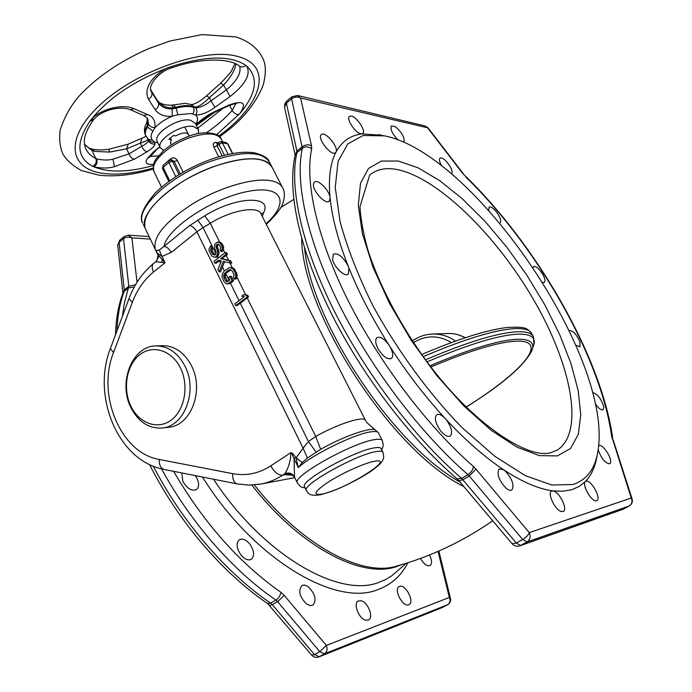 <?xml version="1.0" encoding="UTF-8"?>
<svg xmlns="http://www.w3.org/2000/svg" width="692" height="692" viewBox="0 0 692 692"><rect width="100%" height="100%" fill="white"/><g stroke="black" fill="none" stroke-linecap="round" stroke-linejoin="round"><path stroke-width="1.04" d="M384.648 135.883L363.144 135.485L347.721 143.988L338.068 161.4L335.257 187.506L340.031 221.397C347.038 247.364 357.885 275.252 372.573 305.042C396.983 350.04 428.78 393.506 462.239 427.76L494.97 456.409L525.41 475.698L551.784 485.006L572.82 484.512C586.928 479.988 595.328 468.64 598.018 450.466C613.242 357.937 474.703 153.935 384.648 135.883M381.327 135.2L361.89 133.902C350.446 135.329 341.813 141.393 335.983 152.093C330.24 162.957 328.276 178.233 330.101 197.903C332.082 217.781 338.154 240.626 348.327 266.455C358.681 292.413 372.348 318.796 389.328 345.602C406.438 372.374 425.061 396.68 445.198 418.53C465.327 440.19 484.824 457.274 503.689 469.799C522.434 482.082 538.86 489.114 552.96 490.887L562.821 491.268L571.531 489.789L579.04 486.545L585.32 481.623C581.436 484.685 592.144 502.816 596.625 500.748L596.928 500.619C601.668 498.508 590.83 479.271 586.02 481.199L585.32 481.623C591.548 475.153 595.527 466.226 597.239 454.826M330.101 197.903C329.729 190.603 317.671 178.484 314.367 182.152L313.528 183.89C312.075 190.395 325.603 205.23 329.228 201.164L330.101 197.903M348.327 266.455C343.379 257.026 338.379 252.9 333.328 254.102L332.61 259.673C334.4 267.657 345.031 277.397 348.258 274.101L348.976 268.409L348.327 266.455M389.328 345.602C384.562 338.881 380.444 336.226 376.967 337.653C375.038 339.547 375.323 343.111 377.823 348.335C382.737 356.423 387.26 359.805 391.404 358.473C393.367 356.553 393.082 352.963 390.548 347.713L389.328 345.602M445.198 418.53C441.678 414.906 438.849 413.652 436.704 414.785C434.143 417.907 435.346 423.132 440.302 430.467C444.333 435.372 447.655 437.223 450.276 436.029C452.853 432.881 451.668 427.647 446.712 420.338L445.198 418.53M503.689 469.799L499.157 468.942C496.475 473.674 498.716 480.049 505.878 488.059C508.361 490.144 510.341 490.801 511.812 490.014C514.511 485.282 512.296 478.925 505.177 470.941L503.689 469.799M552.96 490.887L551.515 491.138C547.164 492.981 554.647 509.286 560.857 511.414L563.383 511.483C567.743 509.589 560.33 493.465 554.136 491.225L552.96 490.887M598.156 449.515C601.192 458.493 605.05 463.259 609.747 463.822L610.456 462.879C612.481 458.329 602.222 443.122 598.9 445.734L598.571 446.011M595.207 403.661C598.493 408.341 601.114 410.373 603.061 409.759L603.77 406.939C601.114 398.471 597.386 393.705 592.594 392.632M575.9 345.196L580.008 346.839L579.922 341.692C576.375 334.219 572.889 330.508 569.455 330.56L569.291 330.698M542.727 282.405L544.388 282.379C545.495 281.212 545.002 278.634 542.9 274.655C539.206 268.73 536.136 266.031 533.679 266.558L533.134 267.562M499.745 222.988L500.186 222.772C501.432 220.93 500.299 217.461 496.787 212.357C493.413 208.102 490.844 206.337 489.097 207.081L488.803 210.377M451.694 174.055C452.966 171.184 451.037 166.815 445.916 160.951C443.191 158.321 441.219 157.387 439.991 158.165C438.918 159.419 439.481 161.997 441.678 165.916M403.877 142.284L403.877 142.284C404.984 137.898 402.147 132.708 395.357 126.714L391.378 125.901C390.08 129.188 392.286 133.876 397.995 139.948M361.89 133.902L362.807 133.504C366.198 131.134 356.908 116.948 351.38 116.048L349.382 116.386C345.974 118.756 355.428 133.106 360.895 133.841L361.89 133.902M335.395 152.768L335.983 152.093C338.985 147.526 325.595 131.134 321.52 134.43L321.278 134.62C316.746 138.002 331.165 156.513 335.395 152.768M463.052 173.908L465.344 176.019L463.052 173.908L427.881 128.176L424.983 125.918M463.199 173.58L428.08 127.908L300.587 98.03L297.37 95.435M295.026 155.804L296.929 152.603L296.877 151.055L286.384 103.194L291.626 98.835L302.361 148.244C305.501 146.211 308.597 146.436 311.659 148.918L311.512 145.83L300.587 98.03C297.647 96.448 294.654 96.716 291.626 98.835L292.015 96.698M428.08 127.899L425.113 125.953L297.525 95.479L291.903 96.794L286.67 101.153L284.775 103.947L284.533 107.355L286.791 101.058M420.528 558.435C423.755 564.092 426.912 566.463 430.017 565.554L431.004 564.49C432.016 562.129 431.505 558.963 429.472 555.001M408.695 604.765L409.067 604.592C414.906 601.832 405.477 583.806 399.587 586.409L399.128 586.626C393.29 589.359 402.856 607.55 408.695 604.765M365.705 620.188L368.602 619.928C373.914 617.472 367.962 602.204 361.189 600.777L358.188 601.037C352.911 603.467 358.914 618.856 365.705 620.188M306.513 603.943L310.007 605.569L312.966 605.128C316.772 600.025 315.241 593.944 308.355 586.877C305.821 585.06 303.632 584.662 301.807 585.674C298.036 590.778 299.601 596.867 306.513 603.943M240.989 555.01C244.795 559.378 248.272 560.779 251.404 559.231C254.794 555.719 254.232 550.633 249.725 543.973C245.911 539.587 242.425 538.186 239.259 539.769C235.911 543.255 236.482 548.341 240.989 555.01M181.771 472.939L182.818 481.26C187.151 488.69 191.736 491.441 196.571 489.512C199.062 487.298 199.261 483.725 197.177 478.795L195.282 475.612M284.256 595.423L280.917 592.335C280.355 595.561 278.686 598.139 275.909 600.076L277.587 601.616L284.256 595.423L326.347 645.437L319.799 651.682L324.531 653.81L319.254 656.734L314.523 654.615L311.651 655.134M443.131 607.126L318.77 656.959L442.422 607.481L448.053 604.427M438.062 551.394L449.333 597.438L326.347 645.437C327.757 649.131 327.152 651.925 324.531 653.81L447.811 604.6C450.051 603.182 450.942 601.149 450.483 598.493L449.333 597.438C450.596 600.587 450.034 602.991 447.655 604.67L442.422 607.481M117.744 245.383L119.846 240.115M122.787 293.425L124.102 291.514L124.257 289.939L119.102 242.39L123.513 238.714C126.117 236.923 128.911 236.638 131.887 237.858L128.331 235.15M124.249 236.448L119.699 240.236L117.718 245.098L122.865 292.941M623.838 508.888L629.365 505.895C631.908 504.269 632.825 501.985 632.116 499.044L631.242 498.024C632.696 501.38 632.03 504.018 629.244 505.947L629.495 505.8M475.984 469.141L473.397 466.477C473.086 469.643 471.261 472.368 467.948 474.651L469.245 475.984L475.984 469.141L529.25 532.632C528.307 535.124 526.119 537.424 522.694 539.518L527.019 541.966L629.244 505.947L622.861 509.338L520.652 545.478L516.327 543.047L512.028 543.678M458.839 480.663L512.089 543.748C514.242 546.031 516.82 546.741 519.796 545.858L527.019 541.966C530.167 539.734 530.92 536.62 529.25 532.632L631.242 498.024L611.598 436.003C600.474 356.371 536.62 245.842 465.707 176.927M447.681 333.527L448.563 333.492C454.298 333.388 459.817 334.807 465.119 337.748M292.015 454.168L294.057 458.753L294.515 477.099L293.079 475.439C290.735 473.709 288.218 473.458 285.519 474.677L282.656 475.205C278.262 475.317 274.3 472.203 270.788 465.872L290.804 452.672L292.015 454.168L292.335 453.173L290.804 452.672C290.856 459.765 288.91 466.771 284.966 473.7L285.519 474.677L292.699 475.188M302.231 462.524L296.046 457.896L298.364 467.576L302.231 462.524L307.43 458.043L320.647 449.298C343.457 436.367 370.834 426.843 375.384 429.966L378.325 432.708M304.644 487.021L304.463 486.64C300.172 480.897 354.953 450.431 374.484 447.854C378.455 447.196 380.678 447.499 381.145 448.762L382.84 452.11M237.33 483.933L248.765 485.109L260.374 484.132C268.211 482.713 275.641 479.738 282.656 475.205L284.966 473.7C289.057 472.203 292.223 473.276 294.472 476.918M171.253 252.424L162.006 256.455L159.298 250.072L164.047 246.343C166.884 246.854 169.289 248.886 171.253 252.424L196.865 231.82L303.105 448.217L308.433 441.522L315.734 436.488L247.234 297.967M382.2 440.354L378.507 433.071C377.953 431.592 375.479 431.177 371.076 431.817C354.909 433.702 311.521 455.016 298.364 467.576L294.057 458.753L295.813 457.421L296.046 457.896L303.105 448.217L307.43 458.043M162.378 427.976L168.415 427.275C190.603 426.116 204.391 390.816 191.71 366.215C184.721 352.764 175.093 345.913 162.828 345.663L162.188 345.689M316.071 452.075L308.433 441.522L240.288 303.191M143.365 224.554L145.164 228.291C137.751 213.854 172.723 181.218 213.179 166.772C245.548 155.951 265.244 156.228 272.267 167.602C270.338 163.295 265.78 160.535 258.592 159.316C241.006 156.366 208.257 165.812 182.108 181.858C154.515 199.997 142.197 215.471 145.164 228.291L155.812 250.504L159.298 250.072M155.838 250.565L157.352 252.978L162.006 256.455L165.051 262.787L157.811 254.656L155.951 250.789M157.352 252.978L156.288 250.712M270.788 465.872C258.791 473.553 246.093 476.148 232.668 473.665L159.221 459.453C120.719 453.251 96.43 394.734 113.514 352.574L132.284 302.43C137.068 289.818 144.152 279.68 153.52 272.025L165.051 262.787L155.795 261.697C158.157 258.574 158.918 256.498 158.087 255.469L156.47 261.749M155.691 261.775L153.416 263.609C151.764 265.373 151.799 268.176 153.52 272.025M157.741 254.509L155.293 249.371C152.551 236.993 165.077 221.769 192.869 203.699C219.182 187.67 251.966 177.93 269.413 180.491C276.541 181.555 281.03 184.15 282.881 188.293C284.723 191.736 284.853 196.26 283.262 201.882C282.397 206.804 276.748 214.304 266.299 224.364M145.164 228.291L145.874 229.779L145.164 228.291M185.205 366.587C178.199 353.05 168.537 346.156 156.228 345.905C132.734 345.472 117.943 381.655 130.615 406.983C137.976 421.61 148.391 428.633 161.859 428.037C184.115 426.877 197.938 391.352 185.205 366.587M180.681 368.447C172.308 350.559 153.122 344.287 140.009 354.529C126.774 364.52 122.475 388.195 130.589 405.547C138.504 423.037 157.231 430.234 170.803 420.381C184.496 410.788 189.262 386.188 180.681 368.447M214.209 257.173L216.873 257.078L218.066 256.144L219.122 252.909L217.695 252.822L216.129 245.608L218.041 244.094L219.615 245.271L220.48 247.009L220.142 249.7L220.999 251.438L222.106 248.956L221.777 245.591L220.246 243.169L217.66 241.984L214.797 244.25L214.503 247.693L216.025 252.13L215.549 254.518L214.831 255.08L212.928 254.561L210.982 251.274L210.645 249.933L211.51 247.65L210.653 245.919L209.088 248.765L209.079 250.772L211.64 255.979L214.209 257.173L215.446 257L216.639 256.066L217.695 252.822M218.733 254.82L217.314 254.734M220.999 251.438L222.417 251.525L222.997 250.668L223.672 247.321L223.196 245.677L220.61 242.477L217.66 241.984M214.961 254.976L212.409 251.36L212.072 250.02L212.928 247.736L212.081 246.006L210.653 245.919M219.122 252.909L217.504 246.94L217.547 245.703L218.681 244.44M218.603 244.466L217.176 244.371M218.127 244.847L216.7 244.752M217.547 245.703L216.129 245.608M217.504 246.94L216.077 246.854M217.695 248.004L216.267 247.909M218.551 249.734L217.124 249.648M219.027 251.378L217.599 251.291M218.066 256.144L216.639 256.066M216.873 257.078L215.446 257M212.928 247.736L211.51 247.65M212.357 248.592L210.939 248.506M212.072 250.02L210.645 249.933M212.409 251.36L210.982 251.274M213.543 253.67L212.115 253.592M214.347 254.639L212.928 254.561M220.61 242.477L219.191 242.382M221.665 243.264L220.246 243.169M222.478 244.233L221.059 244.138M223.196 245.677L221.777 245.591M223.672 247.321L222.253 247.234M223.525 249.042L222.106 248.956M222.997 250.668L221.578 250.582M213.966 261.377L214.823 263.124L218.646 260.131L221.328 260.858L217.963 269.517L219.113 271.844L223.248 261.386L230.427 263.081L229.268 260.737L220.566 258.635L226.094 254.319L225.229 252.571L213.966 261.377M219.771 260.443L216.25 263.185L214.823 263.124M219.113 271.844L220.532 271.904L224.563 261.697M230.427 263.081L231.837 263.142L230.678 260.806L221.985 258.713L227.504 254.397L226.647 252.649L225.229 252.571M227.504 254.397L226.094 254.319M221.985 258.713L220.566 258.635M230.678 260.806L229.268 260.737M227.893 281.601L227.019 281.869L225.289 280.372L223.992 277.734L223.706 275.139L224.961 272.959L228.576 270.165L230.704 269.742L232.443 271.229L234.086 275.226L233.455 277.336L234.328 279.101L235.73 279.144L236.802 277.916L237.097 274.456L234.346 268.885L231.733 267.666L229.069 267.769L224.096 271.203L222.366 273.755L222.071 277.207L223.845 281.48L225.86 283.564L227.4 283.997L232.14 280.77L229.969 276.368L228.524 277.483L229.822 280.122L227.521 281.393L225.073 276.428L226.379 273.011L230.912 269.845M227.4 283.997L229.926 283.582L233.55 280.814L231.379 276.419L229.969 276.368M229.926 283.582L228.516 283.547M233.55 280.814L232.14 280.77M234.328 279.101L235.392 277.873L235.79 275.952L235.211 272.752L232.936 268.825L230.324 267.605M233.282 268.089L231.872 268.029M234.346 268.885L232.936 268.825M235.315 270.165L233.905 270.105M236.612 272.804L235.211 272.752M237.097 274.456L235.695 274.404M237.192 276.004L235.79 275.952M236.802 277.916L235.392 277.873M230.739 269.759L229.692 269.716M229.995 270.226L228.576 270.165M226.379 273.011L224.961 272.959M225.557 274.049L224.147 273.997M225.125 275.182L223.706 275.139M225.073 276.428L223.663 276.385M225.41 277.786L223.992 277.734M226.708 280.416L225.289 280.372M227.521 281.393L226.102 281.359M235.695 305.579L237.097 305.587L248.575 296.963L247.693 295.19L243.705 294.688L241.742 296.159L244.337 296.643L234.822 303.814L235.695 305.579L247.182 296.946L246.3 295.164L243.705 294.688M248.575 296.963L247.182 296.946M247.693 295.19L246.3 295.164M166.945 161.954L170.872 158.684C173.346 157.153 175.517 157.759 177.36 160.501L183.129 172.187M218.715 156.799L213.854 147.128C212.747 144.144 213.231 142.587 215.307 142.448L218.144 142.811M213.854 147.128L217.063 145.761L217.305 143.521L215.307 142.448M218.802 142.258L217.418 143.426M232.702 153.486L227.936 144.074L226.137 142.569M232.451 153.529L227.495 143.737L222.392 142.863L220.739 141.635M228.204 154.359L222.392 142.863L218.897 144.221L224.45 155.233M227.91 144.023L226.18 142.578L220.826 141.644L218.733 142.318L218.897 144.221L217.063 145.761L222.132 155.83M172.256 160.207L168.658 160.596L168.848 162.464L172.412 161.245L170.82 159.99M172.334 160.215L174.125 161.487L177.36 160.501M170.872 158.684L171.244 160.06M175.829 176.633L168.848 162.464L163.139 167.334L162.568 168.701M169.73 180.785L163.139 167.334L163.174 165.267M168.813 181.451L162.534 168.64L163.087 165.353L168.736 160.535M157.871 142.803L154.723 142.085L152.759 140.407C150.475 138.192 150.545 135.087 152.958 131.108L155.086 127.57C155.397 120.624 152.915 116.308 147.655 114.621L134.101 108.756C122.19 103.091 98.965 109.708 90.756 120.097C108.592 97.797 135.018 80.099 170.024 67.02L172.048 66.32C206.19 55.637 230.799 55.334 245.868 65.403L246.689 66.025C251.023 74.26 245.504 84.407 230.116 96.473L214.961 107.277L210.948 100.876C205.818 105.054 200.888 107.381 196.165 107.857L193.613 107.485L193.155 106.585L194.34 106.879C197.41 107.632 202.41 104.587 209.347 97.728L223.568 85.012C230.488 77.703 234.64 70.714 236.033 64.045M214.961 107.277C208.353 112.199 201.986 114.811 195.845 115.123L190.975 113.549L177.827 114.734L172.377 116.178C164.86 116.974 159.099 114.811 155.103 109.691L148.443 99.207C140.848 83.265 164.09 68.11 170.024 67.02M152.759 140.407L148.296 139.317C149.706 141.722 151.851 142.647 154.723 142.085L154.93 143.953C154.671 146.099 152.067 148.676 147.136 151.686L134.335 159.212L114.414 166.668C108.532 168.424 101.663 168.467 93.783 166.807C96.776 164.938 97.728 162.3 96.629 158.892C102.831 160.293 108.298 160.38 113.012 159.143L129.067 153.84C130.226 156.928 131.982 158.719 134.335 159.212M153.39 165.526C128.478 172.429 108.609 172.853 93.783 166.807L92.789 166.331C76.656 157.715 75.662 142.734 89.813 121.377L93.827 119.413M153.667 164.333C146.367 164.886 144.334 162.862 147.569 158.26L154.108 151.219L159.835 146.79M195.957 124.629C202.029 118.963 208.214 114.664 214.494 111.732L229.052 105.028C243.247 100.02 246.906 102.797 240.029 113.367L216.665 134.629M246.689 66.025C258.808 77.625 256.585 93.403 240.029 113.367M154.108 151.219L159.999 147.111M214.494 111.732L196.104 124.923M229.052 105.028L228.144 105.988L213.75 112.632M235.799 103.653L232.192 110.409C234.086 113.401 236.361 114.777 239.017 114.526M134.101 108.756L130.243 109.691C121.887 105.971 103.212 108.921 94.077 119.119L90.756 120.105L89.813 121.377M158.442 155.899L150.406 156.392M147.569 158.26L149.974 156.859L156.167 150.225M156.305 98.921L156.66 99.51C161.47 105.885 167.161 108.618 173.727 107.692L175.733 107.269L176.192 108.177L172.048 108.826C166.21 109.206 161.625 107.182 158.278 102.771L150.96 90.955C147.872 85.834 158.537 71.484 171.607 67.903L172.048 66.32M156.435 99.103L150.579 89.484M150.588 89.528L158.278 102.771C159.195 105.53 158.139 107.84 155.103 109.691M148.443 99.207C151.487 97.321 152.551 95.003 151.635 92.226L150.839 90.609M239.467 66.095L239.761 66.493C241.292 73.361 236.759 81.215 226.154 90.072L210.948 100.876L209.347 97.728L206.501 95.825L220.679 83.152L223.568 85.012L230.116 96.473M206.45 95.868L206.501 95.825C201.649 100.383 194.686 104.613 191.286 104.535L194.34 106.879M220.618 83.204L220.679 83.152C227.971 75.653 231.759 71.181 232.036 69.736L234.977 63.552M84.398 144.273L91.932 150.398L94.778 151.418L109.613 152.076L126.636 148.823L140.312 143.123C145.112 141.514 147.586 140.277 147.725 139.412L147.889 138.91M128.245 144.144L126.636 148.823L129.067 153.84L141.843 146.254C145.848 144.1 148.019 142.241 148.347 140.684L148.296 139.317M141.895 138.426L140.312 143.123L141.843 146.254C143.019 149.385 144.784 151.193 147.136 151.686M145.657 135.563L145.337 134.914C144.386 132.518 144.931 129.629 146.998 126.247L147.647 124.915L147.413 118.22M84.441 144.602L91.932 150.398L95.816 158.52L96.629 158.892M147.655 118.591L148.529 124.361L147.448 127.155C145.381 130.537 144.827 133.426 145.787 135.822L146.09 136.445M198.37 133.625L198.466 129.629L193.717 126.567C181.745 123.643 155.916 140.078 160.293 147.716L163.762 150.519M170.509 143.279L171.253 139.749L168.9 139.351L173.381 135.476L175.733 135.874C182.134 132.535 186.382 132.077 188.483 134.499M171.253 139.749L170.414 138.045M147.655 114.621L143.789 115.564L147.63 118.557M130.243 109.691L143.789 115.564M557.38 455.916L539.284 455.613L516.872 447.093L491.268 430.355L463.943 406.014L436.669 375.401L411.316 340.464L389.622 303.572L373.014 267.25L362.444 233.87L358.3 205.429L360.48 183.345L368.438 168.476L381.344 161.089L398.22 161.02L418.003 167.775L439.671 180.621L462.239 198.716L484.815 221.12L506.57 246.88L526.742 275.018L544.639 304.532L559.586 334.383L570.969 363.473L578.201 390.669L580.77 414.742L578.278 434.446L570.485 448.554L557.38 455.916M611.598 436.003L612.186 438.486M311.659 148.918C304.636 181.702 316.884 237.962 347.955 300.267C379.104 362.513 427.371 426.177 473.397 466.477M311.512 145.83C308.502 144.282 305.432 144.576 302.292 146.695L296.877 151.055L295.06 155.665M284.594 107.641L295.173 155.181C286.981 190.655 299.1 247.892 330.127 311.071C361.31 374.138 410.036 438.278 457.118 478.89L458.891 480.724L462.948 479.738L469.245 475.984L522.694 539.518L516.327 543.047L461.651 478.414C414.188 437.37 364.563 372.088 332.835 308.139C301.176 244.129 289.161 186.295 296.929 152.603L302.361 148.244C294.775 181.849 307.014 239.7 338.855 303.84C370.756 367.91 420.494 433.408 467.948 474.651L461.651 478.414L457.023 478.812M304.567 248.246C311.677 322.282 393.047 444.991 460.05 482.09M254.353 484.919C301.496 545.417 362.106 577.163 396.672 566.117L408.557 562.553C438.373 552.934 466.417 539.007 492.704 520.782M301.686 238.567C302.058 312.888 392.234 451.487 463.813 486.554M251.879 485.066C299.999 547.294 362.392 579.247 396.914 566.454L401.282 564.793M213.525 479.219C263.142 555.079 338.976 598.364 378.827 582.387L385.729 579.472L391.975 575.649L406.273 563.279M202.496 477.039C253.445 559.084 335.577 607.247 377.823 589.645C391.222 584.775 401.239 575.822 407.873 562.778M173.614 471.321C203.656 522.806 239.423 563.141 280.917 592.335M150.354 239.095L131.887 237.858L137.042 282.293M269.62 605.396L272.371 604.696L277.587 601.616L319.799 651.682L314.523 654.615L272.371 604.696L270.693 603.164L267.527 603.467M117 330.811C117.536 315.933 119.898 302.837 124.102 291.514L128.651 287.855L134.283 287.007M153.278 466.192C181.961 521.768 226.595 573.365 270.693 603.164L275.909 600.076C233.463 571.237 190.404 522.261 161.599 468.882M122.363 316.452L124.3 303.433L128.798 286.28L135.537 284.775M149.152 236.595L128.409 235.159L124.11 236.56L123.513 238.714L128.798 286.28L124.257 289.939L122.899 293.123M396.438 169.393C437.275 177.109 495.654 234.579 533.229 299.082C570.935 363.438 585.181 432.024 557.311 450.068L550.875 452.672C527.866 459.713 471.33 422.976 425.364 359.563C399.518 323.813 378.879 284.196 367.988 250.296C363.361 233.905 360.696 219.364 359.996 206.657L369.64 175.102C376.517 169.35 385.453 167.447 396.438 169.393M425.511 359.779C467.385 341.978 498.145 332.627 517.789 331.745C526.551 331.503 531.767 333.155 533.437 336.701L533.913 344.218M423.227 356.631C465.335 338.725 496.276 329.375 516.059 328.57C524.839 328.38 530.072 330.075 531.767 333.656L533.125 336.148M451.452 342.54C438.52 334.989 425.874 335.006 413.513 342.601M455.5 341.07C448.502 336.251 440.986 333.899 432.95 334.02C425.459 334.253 418.608 336.546 412.38 340.888M427.059 361.864C468.363 344.322 498.716 335.084 518.109 334.141C531.404 333.881 536.499 337.782 533.394 345.853L532.451 348.811M429.992 365.757C469.349 349.123 498.327 340.291 516.915 339.262C529.925 338.907 534.933 342.618 531.94 350.403C524.493 365.445 502.574 384.345 466.157 407.104M430.908 366.968C469.202 350.835 497.436 342.237 515.592 341.191C551.247 339.348 521.552 372.633 466.123 407.069M297.465 483.154L297.257 482.722C292.361 476.174 353.335 442.197 375.012 439.584C379.389 438.91 381.846 439.282 382.382 440.709C383.783 446.66 383.178 446.245 381.612 449.696M305.094 487.938C300.778 486.874 301.15 487.851 297.257 482.722L294.731 477.541M306.444 490.706L306.271 490.343C302.023 484.703 356.864 454.255 376.362 451.573C380.332 450.89 382.538 451.175 382.996 452.421C384.285 458.779 383.619 458.433 381.552 462.152C379.372 464.972 375.055 468.527 368.62 472.844C351.424 483.457 335.438 490.758 320.664 494.719M322.238 494.071C312.144 495.593 314.324 491.484 328.769 481.753C342.825 472.8 364.563 463.06 374.242 461.322C398.168 456.521 344.806 489.806 322.238 494.071M291.782 474.79L294.498 477.013M295.813 457.421L292.335 453.173M239.034 300.639L230.436 283.192M229.173 280.623L225.791 273.755M224.416 270.961L222.461 267.008M220.497 263.012L219.381 260.746M218.101 258.151L217.375 256.68M215.878 253.635L203.05 227.599L196.865 231.82C194.859 228.239 192.454 226.163 189.643 225.592L164.047 246.343C166.902 228.498 212.306 198.267 247.329 191.528C282.552 184.332 290.156 202.367 266.013 223.793M262.259 216.371L263.756 212.409C272.665 195.023 235.522 196.32 204.668 215.878L189.643 225.592M197.696 220.065L203.05 227.599L210.29 223.257C231.31 210.065 258.445 205.429 261.083 214.044L365.376 420.217M263.756 212.409L261.143 214.165M245.677 294.809L236.958 277.172M232.33 267.83L229.926 262.96M228.611 260.313L226.197 255.417M224.909 252.822L223.334 249.63M219.675 242.235L210.29 223.257L204.668 215.878M320.647 449.298L315.734 436.488C338.154 423.677 364.727 415.364 365.549 420.563L366.596 422.362L375.116 429.844M162.144 260.054L161.599 262.484M153.736 263.349L153.416 263.609C142.491 272.674 134.352 284.351 129.006 298.65L132.284 302.43M129.084 298.434L110.374 348.569L113.514 352.574M110.469 348.318L110.374 348.569C91.578 396.049 117.83 460.984 164.047 469.427C160.7 468.328 159.091 465.007 159.221 459.453M164.177 469.453L237.209 483.907C234 482.817 232.495 479.409 232.668 473.665M269.102 161.426C267.977 157.975 263.15 155.12 254.621 152.871C242.961 151.02 227.85 153.373 209.278 159.939C187.42 168.338 169.488 179.28 155.475 192.757C143.192 207.02 138.91 217.124 142.638 223.049C135.165 208.474 170.033 175.742 210.472 161.366C242.823 150.605 262.545 150.968 269.629 162.456L271.714 166.521M154.316 172.299L153.927 171.495C149.628 163.009 167.922 145.277 189.271 137.846C206.597 132.207 217.331 132.734 221.457 139.421L222.686 141.843M180.24 173.882L174.125 161.487L172.412 161.245L179.012 174.626M190.836 104.423L193.155 106.585C188.855 105.037 183.043 105.262 175.733 107.269L173.225 104.812M177.827 114.734L176.192 108.177C183.501 106.179 189.305 105.945 193.613 107.485L194.167 110.815L192.878 114.068M195.793 124.309C198.068 120.425 198.085 117.363 195.845 115.123L197.021 111.594L196.165 107.857M157.404 141.851L157.179 141.393C152.759 133.66 178.545 117.225 190.542 120.226L195.308 123.34L198.258 129.222M148.529 124.361C149.974 126.619 152.162 127.691 155.086 127.57C159.463 122.977 165.232 119.18 172.377 116.178L172.048 108.826M206.493 132.717C216.752 125.693 225.315 118.254 232.192 110.409L229.606 105.34M153.183 168.009C134.724 173.285 118.375 175.119 104.146 173.51C68.802 169.765 63.56 138.262 100.695 104.284C137.379 70.16 205.429 47.056 237.763 56.493C274.62 65.792 261.048 106.205 218.767 135.978M197.748 128.193L222.72 108.488M156.556 99.302C158.451 103.246 163.416 105.219 171.443 105.21L173.727 107.692M171.685 67.877C202.946 56.831 231.31 58.725 239.518 66.129L239.518 66.129C241.62 67.418 243.74 67.176 245.868 65.403M191.139 104.518L185.421 103.29L171.443 105.21M92.313 149.169L94.778 151.418M90.046 148.399L92.356 149.178C96.543 150.121 101.992 150.164 108.705 149.282L109.613 152.076M147.396 138.374L147.725 139.412M147.076 122.302L147.448 127.155L152.958 131.108M147.422 121.524L147.647 124.915M92.789 166.331C95.903 164.514 96.915 161.911 95.816 158.52C90.617 155.882 87.08 152.231 85.185 147.569L84.277 141.428C84.381 135.727 87.322 128.703 93.1 120.356M114.414 166.668L113.012 159.143M154.93 143.953C151.963 144.351 149.766 143.261 148.347 140.684M147.344 118.142L146.834 122.692C144.282 126.766 143.789 130.84 145.337 134.914L148.226 139.239M383.091 135.571L378.714 134.646M280.744 207.522L293.728 199.469M450.466 598.407L438.849 551.048M122.882 293.079L122.951 292.993C118.419 305.137 115.945 319.081 115.503 334.816M149.567 464.548C177.835 520.799 222.763 573.296 267.648 603.554L311.703 655.203C313.701 657.288 316.054 657.876 318.77 656.959M465.344 176.019C536.957 245.755 601.14 356.562 612.671 437.924M632.099 498.975L613.06 439.558M622.861 509.338L519.848 545.841M421.688 354.486C457.914 339.071 486.26 330.093 506.726 327.532C527.2 326.269 526.733 328.709 531.465 333.112M465.223 337.722C459.903 334.79 454.359 333.38 448.563 333.492L432.95 334.02M294.783 477.636L261.412 483.942M304.463 486.64L306.271 490.343C308.381 493.906 310.189 496.372 320.586 494.737M272.267 167.602L282.353 187.255M162.828 345.663L156.228 345.905M221.137 138.781C220.402 133.798 204.78 129.499 188.163 136.497C178.45 140.121 170.102 144.991 163.104 151.098C156.989 158.373 152.015 160.077 153.927 171.495L161.573 187.151M170.405 143.071L171.296 144.879M184.79 127.094L189.279 136.099M228.299 105.919C232.945 104.068 235.73 103.324 236.647 103.679M99.19 175.232C115.426 176.962 133.452 174.903 153.261 169.038M219.537 136.67C240.634 122.138 255.175 104.976 263.159 85.185C266.126 73.698 266.039 64.814 262.882 58.535C258.029 48.475 249.085 41.278 236.05 36.927L202.038 34.6L169.903 41.044L148.867 48.561C119.725 61.32 96.197 77.452 78.291 96.958C70.03 106.853 63.958 118.055 60.083 130.563C59.088 139.499 59.988 147.206 62.764 153.667C65.965 159.662 72.132 165.276 81.258 170.526L99.017 175.214M196.398 125.511L214.606 112.234M108.705 149.282L128.029 144.239L146.055 136.385M160.293 147.716L157.257 141.549"/></g></svg>
